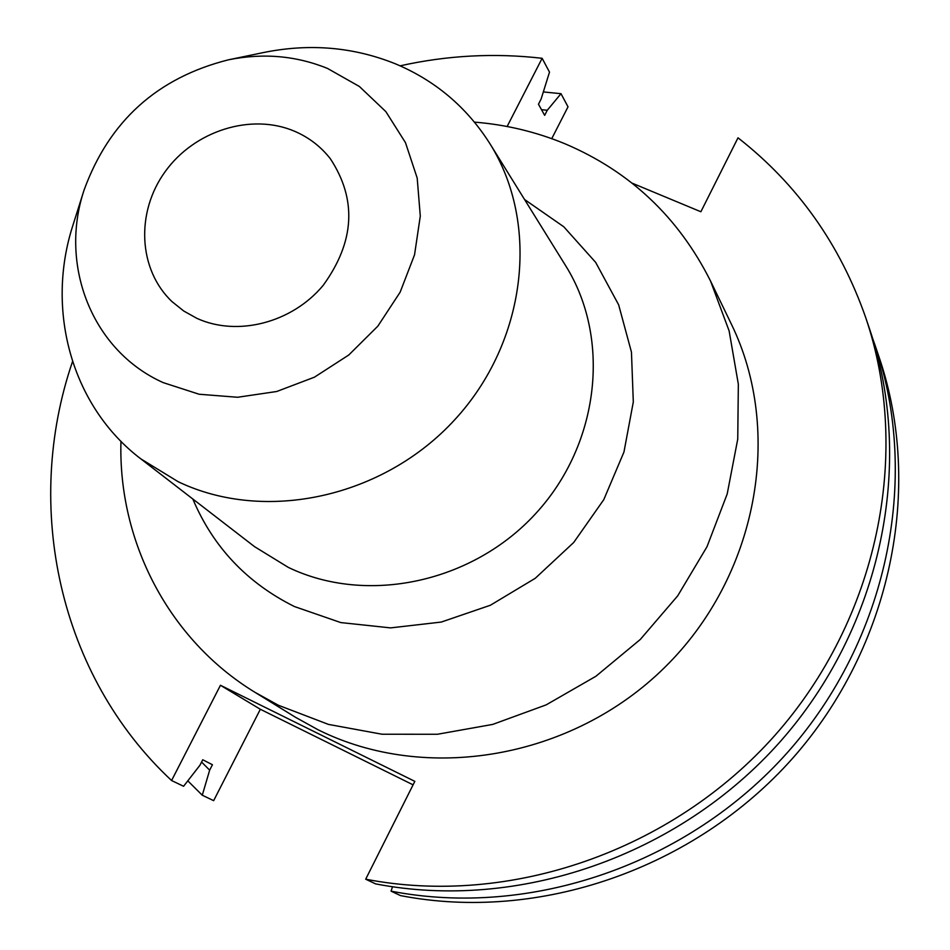 <?xml version="1.0" encoding="UTF-8"?>
<svg xmlns="http://www.w3.org/2000/svg" width="950" height="950" viewBox="0 0 950 950"><rect width="100%" height="100%" fill="white"/><g stroke="black" fill="none" stroke-linecap="round" stroke-linejoin="round"><path stroke-width="1.43" d="M120.959 441.299C118.038 541.488 168.637 639.647 255.004 692.336L295.64 717.369L318.072 729.778C426.087 783.679 571.971 758.943 664.644 667.482C757.601 576.294 783.952 431.811 731.31 324.021L710.541 281.046C678.383 217.039 629.779 171.261 564.739 143.676C535.931 131.812 505.839 124.628 474.466 122.123M255.004 692.336L278.35 705.244L328.439 724.399L382.019 734.231L437.392 734.267L492.718 724.411L546.155 704.876L595.899 676.269L640.252 639.504L677.706 595.828L707.002 546.737L727.213 493.905L737.746 439.114L738.34 384.192L729.137 330.944L710.541 281.046M83.992 190.309L73.079 224.794C45.232 310.151 71.701 406.374 140.838 458.874L178.22 481.745C265.074 523.331 383.432 497.717 454.86 419.615C526.633 341.798 540.348 224.069 489.927 143.699C466.771 107.184 435.254 80.548 395.414 63.816C353.626 47.013 309.819 43.225 263.957 52.452L228.546 59.791C157.261 77.722 109.084 121.22 83.992 190.309C58.817 266 92.542 351.108 163.269 382.648L199.12 394.238L237.595 397.266L276.723 391.495L314.45 377.174L348.769 355.003L377.851 326.147L400.164 292.149L414.544 254.802L420.292 216.101L417.192 178.054L405.472 142.643L385.843 111.613L359.385 86.486L327.512 68.436C296.186 55.718 263.197 52.832 228.546 59.791M294.654 131.29C251.417 112.718 194.607 130.601 165.229 171.558C135.541 212.301 138.178 269.646 172.069 301.673L183.73 311.006L196.888 318.345C237.441 336.918 292.113 322.822 323.226 285.309C354.742 241.739 357.117 199.547 330.363 158.757C320.863 146.609 308.964 137.453 294.654 131.29M551.748 138.653L568.017 106.816L560.999 93.682L547.271 110.248L544.659 115.342L538.472 104.227L541.096 99.097L549.504 72.129L542.129 58.294C494.594 52.82 447.248 55.337 400.116 65.835M72.521 361.594C22.824 506.671 58.983 675.545 171.582 780.532L183.588 786.279L199.951 765.225L202.742 759.762L212.432 764.75L209.665 770.153L202.279 795.221L213.655 800.66L260.336 709.27L413.084 784.842M365.691 879.201C509.402 907.072 672.113 851.224 775.081 735.181C877.919 618.984 911.869 453.625 865.83 317.941L869.678 329.306C915.206 463.529 881.707 626.941 780.152 741.724C678.466 856.342 517.714 911.477 375.618 883.88L365.691 879.201L414.829 781.363L220.447 685.283L171.582 780.532M865.83 317.941C840.144 244.423 797.537 184.383 738.008 137.821L700.874 211.755L632.071 183.136M542.129 58.294L507.134 126.492M547.271 110.248L541.512 109.689M201.578 762.043L209.665 770.153M560.999 93.682L543.329 91.936M187.803 780.852L202.279 795.221M391.067 891.159C530.634 918.306 688.322 864.298 788.025 751.889C887.585 639.314 920.408 478.931 875.663 346.999L879.296 357.77C923.566 488.3 891.171 646.843 792.822 758.076C694.319 869.131 538.508 922.474 400.461 895.589L391.067 891.159L392.492 886.778M875.663 346.999L872.575 338.224M220.447 685.283L260.336 709.27M524.543 199.488L563.742 226.741L595.662 262.378L618.652 304.819L631.453 352.106L633.306 401.992L623.96 452.022L603.773 499.664L573.705 542.486L535.242 578.301L490.331 605.269L441.275 622.06L390.593 627.891L340.801 622.582L294.381 606.528C246.953 582.849 213.097 547.01 192.814 498.999M140.838 458.874L254.541 546.654L288.325 567.399C366.712 605.197 472.471 582.884 535.895 513.368C599.616 444.101 611.313 338.568 565.666 265.739L489.927 143.699"/></g></svg>

